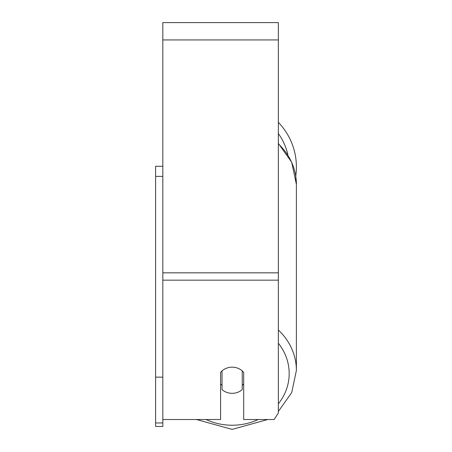 <?xml version="1.0" encoding="UTF-8"?>
<svg xmlns="http://www.w3.org/2000/svg" width="452" height="452" viewBox="0 0 452 452"><rect width="100%" height="100%" fill="white"/><g stroke="black" fill="none" stroke-linecap="round" stroke-linejoin="round"><path stroke-width="0.68" d="M232.136 393.336A14.441 13.085 0 0 1 222.028 389.596L222.028 370.906A14.441 13.085 0 0 1 232.136 367.165A14.441 13.085 0 0 1 242.244 370.906L242.244 389.596A14.441 13.085 0 0 1 232.136 393.336M222.028 385.324A14.441 13.085 0 0 1 220.587 383.833M243.69 383.833A14.441 13.085 0 0 1 242.244 385.324M278.347 412.97L274.178 419.512L278.347 412.97L278.347 22.6L162.827 22.6L162.827 422.959L155.607 422.959L155.607 426.451L162.827 426.451L162.827 422.959M274.178 419.512L243.69 419.512L243.69 372.397A14.441 13.085 0 0 0 220.587 372.397L220.587 419.512L162.827 419.512L196.49 419.512L232.136 429.4L267.782 419.512L232.136 429.4L196.49 419.512M278.347 122.345A64.257 64.257 0 0 1 295.755 176.054L296.393 184.354L296.393 370.487A64.257 58.24 180 0 0 278.347 330.017M162.827 377.154L155.607 377.154L155.607 166.279L162.827 166.279M155.607 176.376L162.827 176.376M155.607 377.154L155.607 422.959M258.216 419.512A57.037 51.692 0 0 1 232.136 425.23A57.037 51.692 0 0 1 206.055 419.512M278.347 343.232A57.037 51.692 0 0 1 278.347 403.845M278.347 143.883A64.257 58.24 0 0 1 296.393 184.354L291.698 162.228L278.347 143.403M278.347 280.167L162.827 280.167M278.347 39.929L162.827 39.929M278.347 272.844L162.827 272.844M287.918 155.098A57.037 57.037 0 0 0 278.347 133.56M278.347 411.439L291.698 392.607L296.393 370.487L291.698 392.607L278.347 411.439"/></g></svg>
